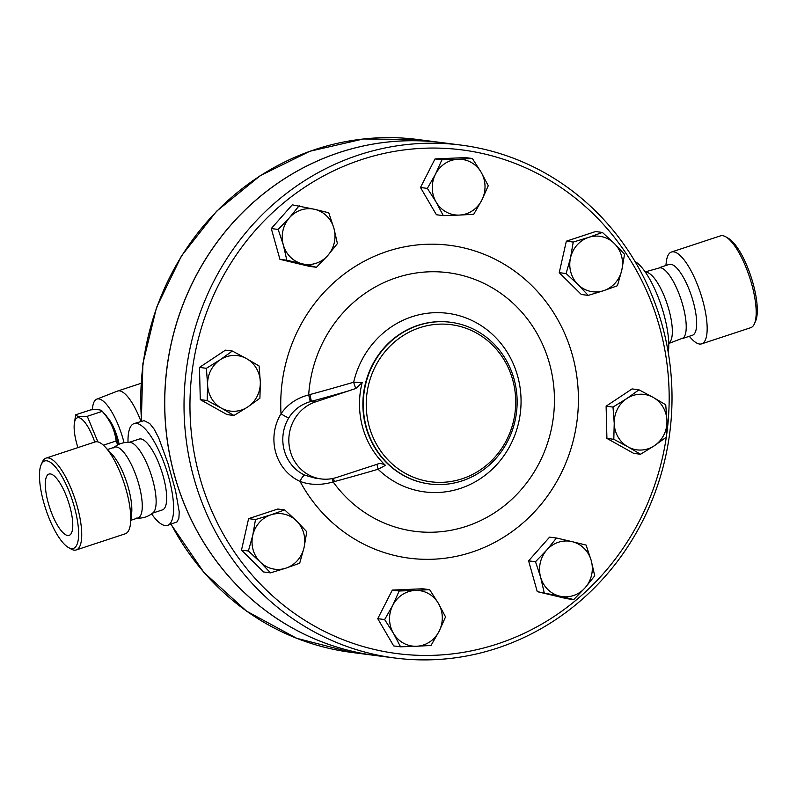 <?xml version="1.0" encoding="UTF-8"?>
<svg xmlns="http://www.w3.org/2000/svg" width="797" height="797" viewBox="0 0 797 797"><rect width="100%" height="100%" fill="white"/><g stroke="black" fill="none" stroke-linecap="round" stroke-linejoin="round"><path stroke-width="1.2" d="M74.28 506.683A46.007 13.997 -108.2 0 0 41.155 464.711A46.007 13.997 -108.2 0 0 45.758 509.104A46.007 13.997 -108.2 0 0 68.452 547.529A46.007 13.997 -108.2 0 0 74.28 506.683M41.155 464.711L42.361 461.991A48.338 14.705 71.8 0 1 46.027 458.116A48.338 14.705 71.8 0 1 77.16 506.095A48.338 14.705 71.8 0 1 76.283 549.94A48.338 14.705 71.8 0 1 71.033 549.003L68.452 547.529M69.728 506.105A32.269 9.813 -108.2 0 0 48.946 474.076A32.269 9.813 -108.2 0 0 49.723 507.789A32.269 9.813 -108.2 0 0 69.15 535.365A32.269 9.813 -108.2 0 0 69.728 506.105M125.298 533.781A48.338 14.705 -108.2 0 0 130.509 523.579A48.338 14.705 -108.2 0 0 126.175 489.936A48.338 14.705 -108.2 0 0 105.294 447.077A48.338 14.705 -108.2 0 0 95.042 441.966L46.027 458.116M130.509 523.579L131.635 513.497A37.27 11.337 -108.2 0 0 128.297 487.565A37.27 11.337 -108.2 0 0 112.198 454.519L105.294 447.077M130.867 520.302L138.07 517.92A37.27 11.337 -108.2 0 0 138.748 484.118A37.27 11.337 -108.2 0 0 114.738 447.127L107.535 449.498M136.596 518.09C142.882 518.518 148.431 516.695 153.223 512.61A37.27 11.337 -108.2 0 0 152.616 479.545A37.27 11.337 -108.2 0 0 130.09 442.395C123.804 441.956 118.255 443.79 113.463 447.874M754.41 323.811L755.606 321.091A46.007 13.997 -108.2 0 0 752.946 283.045A46.007 13.997 -108.2 0 0 728.319 238.273L725.738 236.799A48.338 14.705 71.8 0 1 751.611 283.842A48.338 14.705 71.8 0 1 754.41 323.811A48.338 14.705 71.8 0 1 750.734 327.687L701.719 343.836A48.338 14.705 -108.2 0 0 702.595 299.991A48.338 14.705 -108.2 0 0 671.463 252.021A48.338 14.705 -108.2 0 0 666.262 262.233L665.893 265.501M671.463 252.021L720.478 235.862A48.338 14.705 71.8 0 1 725.738 236.799M689.226 336.304L691.467 338.725A48.338 14.705 -108.2 0 0 701.719 343.836M682.68 338.466L692.473 335.238A37.27 11.337 -108.2 0 0 693.151 301.425A37.27 11.337 -108.2 0 0 669.141 264.435L659.348 267.662M668.753 343.487L683.308 337.928A37.27 11.337 -108.2 0 0 682.7 304.872A37.27 11.337 -108.2 0 0 660.165 267.712L645.162 271.897M668.733 342.999A37.27 11.337 -108.2 0 0 668.822 309.445A37.27 11.337 -108.2 0 0 645.44 272.305M117.717 444.925L116.133 441C114.788 430.031 110.155 420.158 102.225 411.372L104.666 413.922A29.12 8.857 71.8 0 1 118.454 444.547M87.262 416.303L102.225 411.372C101.657 409.788 97.802 409.289 90.649 409.877L75.685 414.809C76.243 416.393 80.099 416.891 87.262 416.303L97.892 441.907M94.743 442.066A29.12 8.857 -108.2 0 0 82.35 419.64A29.12 8.857 -108.2 0 0 74.28 423.934L75.685 414.809M74.28 423.934A29.12 8.857 -108.2 0 0 76.891 444.198A29.12 8.857 -108.2 0 0 77.917 447.605M116.133 441L103.391 445.194M107.216 417.12A24.458 7.442 71.8 0 1 117.817 438.848A24.458 7.442 71.8 0 1 119.112 444.238M124.053 442.694A40.767 12.403 -108.2 0 0 123.216 439.545A40.767 12.403 -108.2 0 0 96.766 399.148A40.767 12.403 -108.2 0 0 92.402 409.758M96.766 399.148L117.478 391.098A41.932 12.762 71.8 0 1 117.667 391.028A41.932 12.762 71.8 0 1 140.949 421.314M438.41 603.389L445.543 616.908L439.097 631.294A27.955 26.351 97.4 0 0 438.41 603.389A27.955 26.351 97.4 0 0 415.227 590.438L429.623 589.66L438.41 603.389M431.008 645.47L416.612 646.247A27.955 26.351 97.4 0 0 439.097 631.294L431.008 645.47M400.562 646.805L393.429 633.286A27.955 26.351 97.4 0 0 416.612 646.247L400.562 646.805L393.678 645.919L377.758 618.671L392.293 590.099L399.177 590.995L415.227 590.438A27.955 26.351 97.4 0 0 392.732 605.381L399.177 590.995M384.642 619.558L392.732 605.381A27.955 26.351 97.4 0 0 393.429 633.286L384.642 619.558L377.758 618.671M304.055 547.599L299.682 563.23L285.904 568.151A27.955 26.351 97.4 0 0 304.055 547.599A27.955 26.351 97.4 0 0 296.564 520.939L306.785 531.758L304.055 547.599M270.472 572.854L260.25 562.034A27.955 26.351 97.4 0 0 285.904 568.151L270.472 572.854L263.588 571.967L241.491 550.119L248.375 551.006L252.759 535.375A27.955 26.351 97.4 0 0 260.25 562.034L248.375 551.006M270.92 514.832L284.688 509.911L296.564 520.939A27.955 26.351 97.4 0 0 270.92 514.832A27.955 26.351 97.4 0 0 252.759 535.375L255.488 519.534L270.92 514.832M247.747 406.958L233.939 415.486L221.377 408.114A27.955 26.351 97.4 0 0 247.747 406.958A27.955 26.351 97.4 0 0 260.33 382.221L259.912 398.221L247.747 406.958M207.17 400.522L207.599 384.523A27.955 26.351 97.4 0 0 221.377 408.114L207.17 400.522L200.286 399.636L199.479 367.417L206.373 368.304L220.181 359.776A27.955 26.351 97.4 0 0 207.599 384.523L206.373 368.304M246.552 358.63L259.105 366.002L260.33 382.221A27.955 26.351 97.4 0 0 246.552 358.63A27.955 26.351 97.4 0 0 220.181 359.776L232.335 351.039L246.552 358.63M302.462 263.857L286.83 260.23L283.324 244.938A27.955 26.351 97.4 0 0 302.462 263.857A27.955 26.351 97.4 0 0 327.756 255.528L316.449 267.284L302.462 263.857M278.173 229.446L289.48 217.691A27.955 26.351 97.4 0 0 283.324 244.938L278.173 229.446L271.289 228.56L292.25 204.829L314.775 209.352A27.955 26.351 97.4 0 0 289.48 217.691L299.144 205.726M333.913 228.271L337.41 243.553L327.756 255.528A27.955 26.351 97.4 0 0 333.913 228.271A27.955 26.351 97.4 0 0 314.775 209.352L328.762 212.779L333.913 228.271M436.148 202.119L427.361 188.391L435.461 174.214A27.955 26.351 97.4 0 0 436.148 202.119A27.955 26.351 97.4 0 0 459.331 215.08L443.281 215.638L436.148 202.119M441.897 159.828L457.946 159.27A27.955 26.351 97.4 0 0 435.461 174.214L441.897 159.828L435.013 158.932L465.458 157.607L472.352 158.493L481.129 172.222A27.955 26.351 97.4 0 0 457.946 159.27L472.352 158.493M481.826 200.127L473.727 214.303L459.331 215.08A27.955 26.351 97.4 0 0 481.826 200.127A27.955 26.351 97.4 0 0 481.129 172.222L488.262 185.731L481.826 200.127M570.503 257.909L573.232 242.069L588.654 237.367A27.955 26.351 97.4 0 0 570.503 257.909A27.955 26.351 97.4 0 0 577.994 284.569L566.119 273.54L570.503 257.909M602.432 232.445L614.308 243.474A27.955 26.351 97.4 0 0 588.654 237.367L602.432 232.445L595.548 231.558L566.338 241.182L573.232 242.069M624.529 254.293L621.799 270.133A27.955 26.351 97.4 0 0 614.308 243.474L624.529 254.293M603.648 290.676L588.216 295.388L577.994 284.569A27.955 26.351 97.4 0 0 603.648 290.676A27.955 26.351 97.4 0 0 621.799 270.133L617.416 285.764L603.648 290.676M626.811 398.55L638.975 389.813L653.181 397.394A27.955 26.351 97.4 0 0 626.811 398.55A27.955 26.351 97.4 0 0 614.228 423.287L613.003 407.068L626.811 398.55M665.734 404.766L666.969 420.985A27.955 26.351 97.4 0 0 653.181 397.394L665.734 404.766M666.541 436.995L654.377 445.732A27.955 26.351 97.4 0 0 666.969 420.985L666.541 436.995M628.006 446.878L613.8 439.296L614.228 423.287A27.955 26.351 97.4 0 0 628.006 446.878A27.955 26.351 97.4 0 0 654.377 445.732L640.569 454.26L628.006 446.878M392.293 590.099L422.739 588.774L429.623 589.66M241.491 550.119L248.604 518.648L277.804 509.024L284.688 509.911M248.604 518.648L255.488 519.534M199.479 367.417L225.451 350.152L232.335 351.039M200.286 399.636L227.055 414.599L233.939 415.486M286.83 260.23L279.936 259.334L309.555 266.397L316.449 267.284M427.361 188.391L420.477 187.504L436.397 214.742L443.281 215.638M566.119 273.54L559.235 272.654L581.332 294.492L588.216 295.388M559.235 272.654L566.338 241.182M640.569 454.26L633.685 453.363L606.916 438.41L613.8 439.296M606.916 438.41L606.118 406.181L613.003 407.068M606.118 406.181L632.081 388.916L638.975 389.813M279.936 259.334L271.289 228.56M420.477 187.504L435.013 158.932M572.097 541.651L586.084 545.068L591.235 560.57A27.955 26.351 97.4 0 0 572.097 541.651A27.955 26.351 97.4 0 0 546.802 549.98L556.465 538.015L572.097 541.651M594.731 575.852L585.078 587.817A27.955 26.351 97.4 0 0 591.235 560.57L594.731 575.852M573.77 599.573L559.783 596.156A27.955 26.351 97.4 0 0 585.078 587.817L573.77 599.573L566.876 598.686L537.258 591.633L528.61 560.849L535.494 561.736L546.802 549.98A27.955 26.351 97.4 0 0 540.645 577.237L535.494 561.736M544.152 592.52L540.645 577.237A27.955 26.351 97.4 0 0 559.783 596.156L537.258 591.633M528.61 560.849L549.581 537.128L556.465 538.015M170.966 524.257L203.922 572.455L246.622 611.179L296.763 638.327L351.656 652.434L375.566 655.523A258.587 243.752 -82.6 0 1 375.566 655.523A258.587 243.752 -82.6 0 1 174.712 476.158A258.587 243.752 -82.6 0 1 441.777 142.603A258.587 243.752 -82.6 0 1 441.807 142.613L417.867 139.515A258.587 243.752 -82.6 0 0 141.587 421.105M394.923 658.013L375.636 655.533A258.587 243.752 -82.6 0 1 167.001 367.865A258.587 243.752 -82.6 0 1 441.847 142.613L461.134 145.104A258.587 243.752 97.4 0 0 186.279 370.356A258.587 243.752 97.4 0 0 394.923 658.013A258.587 243.752 97.4 0 0 661.978 324.469A258.587 243.752 97.4 0 0 461.134 145.104M288.853 417.787A6.994 0.996 31.3 0 1 281.012 413.773A46.595 43.915 97.4 0 0 300.021 481.388A6.994 2.242 114.4 0 1 305.012 475.271A39.601 37.329 -82.6 0 1 288.853 417.787C293.824 409.788 300.967 404.408 310.282 401.648L308.678 394.913C296.793 398.022 287.568 404.308 281.012 413.773A157.726 148.68 97.4 0 1 475.132 251.035A157.726 148.68 97.4 0 1 544.959 499.45A157.726 148.68 97.4 0 1 300.021 481.388C310.312 485.194 321.35 485.363 333.136 481.916L332.19 478.598M310.282 401.648L311.378 401.339L309.923 394.555L308.678 394.913A130.379 122.897 -82.6 0 1 474.145 279.179A130.379 122.897 -82.6 0 1 530.095 478.21A130.379 122.897 -82.6 0 1 333.136 481.916L334.391 481.587A329.988 45.329 -15.7 0 0 373.026 470.738A329.988 45.329 -15.7 0 0 378.117 469.264A6.994 0.518 73.7 0 1 377.14 464.252L336.802 477.413A39.601 37.329 -82.6 0 1 321.121 478.927L315.313 478.17L305.012 475.271M334.391 481.587L333.375 478.359M321.121 478.927A39.601 37.329 -82.6 0 1 288.932 443.242A39.601 37.329 -82.6 0 1 315.572 401.877L355.841 388.478A6.994 0.518 73.7 0 1 353.659 382.231A329.988 45.329 164.3 0 1 348.558 383.716A329.988 45.329 164.3 0 1 309.923 394.555M355.841 388.478L362.167 382.54L353.659 382.231A90.031 84.871 97.4 0 1 434.216 312.713A90.031 84.871 97.4 0 1 517.562 375.766A90.031 84.871 97.4 0 1 480.79 478.389A90.031 84.871 97.4 0 1 378.117 469.264L385.449 465.358C382.351 463.446 379.591 463.077 377.14 464.252M362.167 382.54A83.087 78.315 97.4 0 0 385.449 465.358M666.302 437.174A253.924 239.359 -82.6 0 1 308.24 622.427A253.924 239.359 -82.6 0 1 281.919 204.321A253.924 239.359 -82.6 0 1 659.308 326.053A253.924 239.359 -82.6 0 1 666.72 434.206M512.64 379.621A79.202 74.659 -82.6 0 1 423.536 480.452A79.202 74.659 -82.6 0 1 386.764 349.634A79.202 74.659 -82.6 0 1 512.64 379.621M513.975 378.824A81.533 76.861 97.4 0 0 450.654 322.267A81.533 76.861 97.4 0 0 363.98 393.29A81.533 76.861 97.4 0 0 429.772 483.998A81.533 76.861 97.4 0 0 513.975 378.824M668.265 352.533A53.578 16.299 -108.2 0 0 663.692 313.61A53.578 16.299 -108.2 0 0 635 261.466M134.045 423.596L144.038 420.657L149.697 423.476L154.17 429.185L158.713 437.922L167.958 463.346L175.509 490.563L179.215 511.784L178.907 518.07L177.054 521.886L167.589 525.372A53.578 16.299 -108.2 0 0 168.556 476.775A53.578 16.299 -108.2 0 0 134.045 423.596A53.578 16.299 -108.2 0 0 128.018 442.315M151.609 513.906A53.578 16.299 -108.2 0 0 167.589 525.372M152.596 513.138L162.478 509.881A37.27 11.337 -108.2 0 0 163.156 476.078A37.27 11.337 -108.2 0 0 139.146 439.077L129.273 442.335M315.572 401.877L311.378 401.339A336.912 46.276 -15.7 0 0 350.819 390.271M429.573 483.968A81.533 76.861 -82.6 0 1 429.384 483.948A81.533 76.861 -82.6 0 1 363.591 393.24A81.533 76.861 -82.6 0 1 450.255 322.217A81.533 76.861 -82.6 0 1 450.454 322.247M351.656 652.434A258.587 243.752 -82.6 0 1 171.136 524.197M125.308 533.781L76.283 549.94M117.667 391.028L140.989 383.347M141.338 421.195L142.902 363.542L156.521 307.512L181.497 255.877L216.605 211.225L260.111 175.758L309.834 151.271L363.312 138.987L417.867 139.515"/></g></svg>

